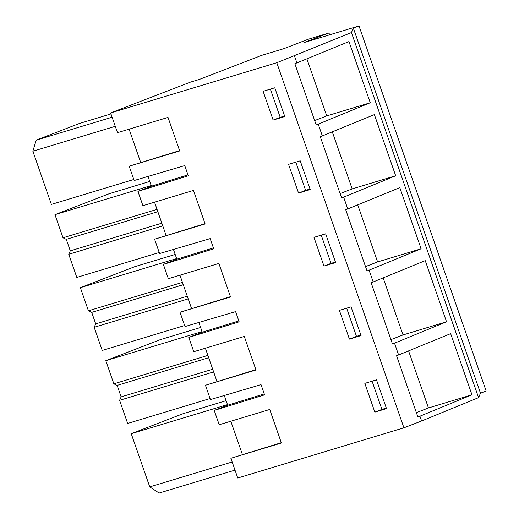 <?xml version="1.0" encoding="UTF-8"?>
<svg xmlns="http://www.w3.org/2000/svg" width="519" height="519" viewBox="0 0 519 519"><rect width="100%" height="100%" fill="white"/><g stroke="black" fill="none" stroke-linecap="round" stroke-linejoin="round"><path stroke-width="0.78" d="M276.789 62.728L351.441 32.561L353.348 28.13L359.005 25.95L304.588 42.396L328.981 32.982L308.254 39.243L283.861 48.656L261.829 55.312L199.257 79.459L190.473 82.119L110.618 112.934L276.789 62.728L403.918 427.805L237.754 478.012L230.877 458.277L281.298 442.688M230.877 458.277L281.408 443.005L269.731 409.472L219.2 424.737L214.217 410.432L227.692 405.229L224.299 395.478M255.867 369.671L205.453 385.26L210.435 399.572L261.025 384.644L264.58 394.849L214.217 410.432M216.948 381.433L205.381 348.217M198.868 322.461L202.261 332.212L188.786 337.415L193.769 351.72L244.3 336.455L255.984 369.989L205.453 385.26M230.442 296.654L180.022 312.243L185.004 326.555L235.6 311.627L239.149 321.832L188.786 337.415M191.524 308.416L179.957 275.2M173.443 249.451L176.836 259.195L163.362 264.398L168.344 278.709L218.875 263.438L230.553 296.978L180.022 312.243M205.018 223.637L154.597 239.227L159.58 253.538L210.169 238.61L213.724 248.822L163.362 264.398M166.093 235.399L154.532 202.183M148.019 176.434L151.412 186.185L137.937 191.381L142.92 205.693L193.451 190.421L205.128 223.961L154.597 239.227M179.587 150.62L129.173 166.216L134.155 180.521L184.745 165.593L188.3 175.805L137.937 191.381M140.668 162.382L129.101 129.166M110.618 112.934L117.489 132.676L168.02 117.404L179.704 150.945L129.173 166.216M242.379 454.443L230.812 421.227M273.13 120.064L284.788 116.541L274.778 87.795L263.114 91.318L273.13 120.064L280.195 117.339L270.373 89.125M323.979 266.098L335.644 262.575L325.634 233.829L313.969 237.352L323.979 266.098L331.051 263.367L321.229 235.159M349.41 339.115L361.068 335.592L351.058 306.846L339.394 310.368L349.41 339.115L356.475 336.383L346.653 308.176M374.835 412.131L364.825 383.379L376.483 379.856L386.493 408.602L374.835 412.131L381.906 409.4L372.078 381.186M298.555 193.081L310.213 189.558L300.203 160.812L288.545 164.335L298.555 193.081L305.626 190.356L295.798 162.142M294.461 55.903L296.9 62.916L294.857 63.701L316.175 124.923L318.225 124.132L322.331 135.926L320.281 136.718L341.606 197.94L343.649 197.149L347.756 208.943L345.712 209.734L367.03 270.95L369.074 270.159L373.187 281.96L371.137 282.751L392.455 343.967L394.505 343.176L398.611 354.977L450.661 333.646L471.959 394.81L428.447 407.96L416.368 412.631M398.611 354.977L396.568 355.762L417.886 416.984L419.929 416.193L421.597 420.98L403.918 427.805M296.9 62.916L348.956 41.585L370.255 102.749L326.743 115.899L314.663 120.57M318.225 124.132L370.255 102.749M322.331 135.926L374.381 114.602L395.679 175.766L352.167 188.91L340.088 193.587M343.649 197.149L395.679 175.766M347.756 208.943L399.812 187.619L421.11 248.783L377.598 261.926L365.512 266.604M369.074 270.159L421.11 248.783M373.187 281.96L425.236 260.635L446.535 321.793L403.023 334.943L390.943 339.614M394.505 343.176L446.535 321.793M419.929 416.193L471.959 394.81M351.441 32.561L478.576 397.638L421.597 420.98M353.348 28.13L480.484 393.207L478.576 397.638M359.005 25.95L486.141 391.028L480.484 393.207M328.981 32.982L329.623 34.831M151.412 186.185L187.975 174.884M110.962 113.921L79.634 123.386L36.22 140.143L32.859 151.224L51.381 204.402L133.798 179.496M112.104 117.21L36.22 140.143M115.276 126.318L32.859 151.224M284.6 116.009L280.195 117.339M306.872 58.829L326.743 115.899M408.576 350.889L428.447 407.96M227.692 405.229L264.255 393.927M386.311 408.07L381.906 409.4M226.109 400.681L183.194 413.643L131.229 433.702L149.751 486.88L232.168 461.975M227.478 404.619L131.229 433.702M235.003 470.117L159.119 493.05L149.751 486.88M157.841 211.694L66.283 239.356L70.286 250.859L68.748 254.284L76.806 277.418L159.223 252.513M161.844 223.189L70.286 250.859M157.036 209.371L63.007 237.786L66.283 239.356M162.778 225.875L68.748 254.284M149.764 181.449L109.392 193.645L54.949 214.652L63.007 237.786M151.198 185.568L54.949 214.652M176.836 259.195L213.406 247.9M310.031 189.02L305.626 190.356M332.296 131.845L352.167 188.91M183.265 284.71L91.707 312.373L95.71 323.875L94.179 327.301L102.23 350.435L184.647 325.53M187.268 296.206L95.71 323.875M182.461 282.388L88.431 310.803L91.707 312.373M188.202 298.886L94.179 327.301M175.188 254.459L134.817 266.662L80.374 287.669L88.431 310.803M176.622 258.585L80.374 287.669M202.261 332.212L238.831 320.917M335.456 262.037L331.051 263.367M357.721 204.862L377.598 261.926M208.696 357.721L117.132 385.39L121.135 396.886L119.604 400.318L127.661 423.446L210.078 398.547M212.699 369.223L121.135 396.886M207.885 355.405L113.856 383.82L117.132 385.39M213.633 371.902L119.604 400.318M200.613 327.476L160.248 339.673L105.805 360.686L113.856 383.82M202.053 331.602L105.805 360.686M360.88 335.053L356.475 336.383M383.152 277.879L403.023 334.943"/></g></svg>
